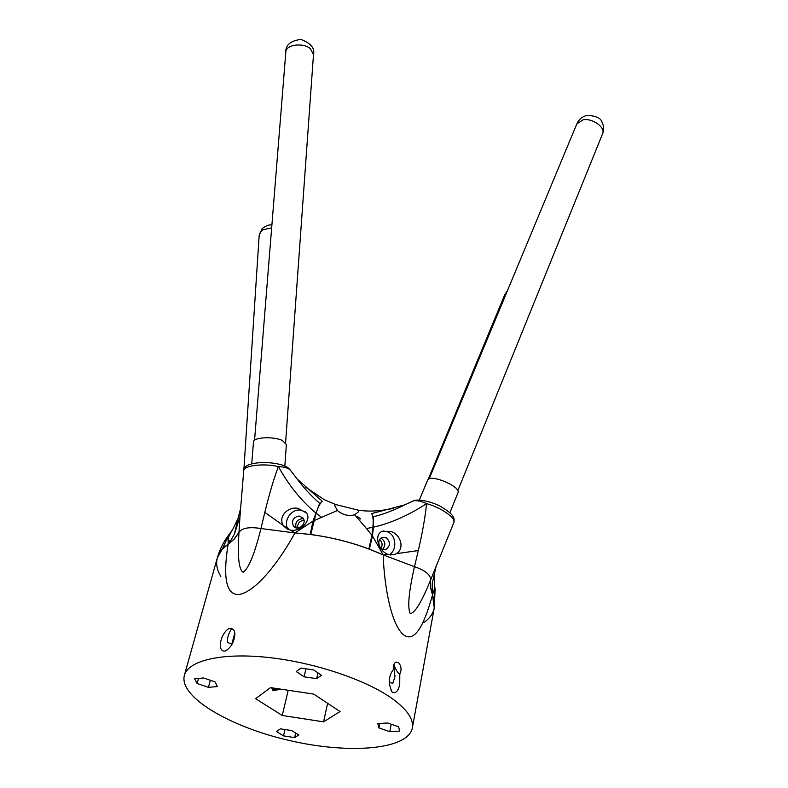 <?xml version="1.0" encoding="UTF-8"?>
<svg xmlns="http://www.w3.org/2000/svg" width="788" height="788" viewBox="0 0 788 788"><rect width="100%" height="100%" fill="white"/><g stroke="black" fill="none" stroke-linecap="round" stroke-linejoin="round"><path stroke-width="1.18" d="M251.736 463.758L253.48 442.127C252.8 437.261 273.446 436.089 282.439 440.522L286.369 444.56M233.465 637.965L234.499 637.354M233.494 640.91L232.509 641.59M427.529 480.394L427.628 480.158C430.002 473.401 461.827 486.846 457.887 492.953L449.869 512.732M372.951 517.795L373.404 516.721L373.453 527.192L372.438 535.919L369.385 549.157L383.155 554.89L388.169 554.496C378.033 550.891 373.66 534.53 382.229 531.279L390.809 531.486C400.865 534.323 404.943 548.862 396.197 553.708L418.3 550.556C422.516 532.353 425.274 516.711 426.574 503.63C408.736 515.254 391.025 523.104 373.453 527.192M412.892 501.138L406.441 504.103C393.911 510.309 382.899 514.515 373.404 516.721M381.392 538.381C385.509 541.651 385.913 545.296 382.604 549.305M434.158 574.55L434.513 584.469C434.74 588.961 434.385 591.512 433.439 592.123L432.159 590.35L432.523 594.95L434.858 587.592L434.513 584.391M372.438 535.919L383.155 554.89C384.308 587.257 391.341 625.101 403.811 635.039C416.182 643.816 425.697 619.427 432.523 594.95L434.395 601.628L434.838 587.09M434.533 584.686L435.084 589.729L434.267 607.844L432.523 594.95L430.465 587.385L430.612 579.958L453.74 522.838C456.597 518.445 441.339 507.561 426.574 503.63C421.275 501.168 416.911 500.242 413.464 500.843L412.37 501.316M432.523 594.95L430.465 587.385L430.612 579.958C430.74 574.856 425.372 570.433 414.478 566.69L383.155 554.89C355.486 542.558 326.084 535.249 294.948 532.954L260.956 528.531C249.353 526.68 242.024 527.96 238.981 532.373L234.528 538.756L228.087 544.252C224.097 569.685 223.378 595.758 239.385 594.457C256.327 591.295 279.445 561.371 294.948 532.954L310.186 534.431L313.003 521.114L319.652 503.305C311.427 496.213 303.616 487.703 296.219 477.784L290.004 469.737C287.63 467.885 283.759 466.821 278.391 466.555C288.753 485.29 301.164 500.695 315.604 512.771M432.159 590.35L432.267 583.317L435.39 569.428M435.922 567.065L432.267 583.317M386.051 537.662L382.21 537.495C375.669 539.741 379.658 552.092 386.031 549.344C390.612 545.68 390.621 541.789 386.051 537.662M396.197 553.698L394.699 554.407L388.169 554.496M383.185 530.954L387.932 531.949C396.472 535.604 397.25 550.792 389.065 554.742M383.155 554.89L414.478 566.69C408.775 591.906 407.357 607.528 410.213 613.566C414.793 613.3 421.59 602.091 430.612 579.968C430.74 574.856 425.372 570.433 414.478 566.69L418.3 550.556M323.563 721.847L282.252 715.484L255.598 698.68L270.53 687.609L313.722 694.1L340.071 711.544L323.563 721.847L327.631 703.3M280.804 689.145L273.052 690.702L271.525 687.757M280.784 689.224L273.328 689.845L273.751 688.091M272.668 689.963L273.328 689.845M399.802 674.193L399.713 684.102C398.6 690.505 396.256 693.322 392.69 692.573L392.197 692.15C388.031 683.62 388.415 676.074 393.36 669.524C393.005 665.614 393.921 663.141 396.108 662.097L398.492 662.55C401.378 665.958 401.811 669.839 399.802 674.193C397.497 672.696 395.527 669.416 393.911 664.373M391.616 698.168C364.952 679.325 312.836 662.038 267.014 657.33C221.113 652.562 188.243 660.659 184.372 675.375C178.669 696.976 230.086 726.999 289.403 740.503C348.631 754.362 408.007 749.93 412.341 728.014C413.848 719.149 406.943 709.2 391.616 698.168M218.572 572.068C216.523 567.065 216.109 562.297 217.34 557.766C218.778 552.644 222.364 548.143 228.087 544.252L230.805 540.401L228.353 541.257C227.397 539.435 228.884 535.426 232.805 529.231L238.055 518.445L234.391 534.195L239.956 516.898L240.901 504.99M234.184 638.743C232.746 644.269 229.81 648.347 225.368 650.967C216.306 652.71 220.601 632.469 229.416 628.4C234.292 628.41 235.878 631.848 234.184 638.743M282.252 715.484L288.211 690.268M296.219 671.534L300.937 668.066L313.654 669.928L321.484 675.257L316.628 678.665L304.089 676.803L296.219 671.534M304.089 676.803L305.931 668.795M316.628 678.665L317.948 672.854M197.118 683.501L194.606 678.803L203.57 677.966L215.016 681.876L217.389 686.565L208.446 687.343L197.118 683.501L198.507 678.438M208.446 687.343L210.347 680.28M389.784 731.658L378.92 727.925L377.777 723.581L387.647 722.98L398.63 726.772L399.624 731.106L389.784 731.658L391.203 724.211M378.92 727.925L379.796 723.453M294.633 737.607L283.493 735.864L276.391 731.491L280.449 728.821L291.708 730.575L298.79 734.987L294.633 737.607L295.677 733.047M283.493 735.864L284.98 729.521M389.311 682.585L392.818 683.176L394.798 677.306L393.872 664.461M231.859 628.292C228.638 633.089 227.141 637.837 227.368 642.545L232.105 643.973M290.467 530.206L283.444 525.655C277.632 517.164 287.768 506.132 298.031 508.358L306.424 512.909C311.9 519.981 301.183 531.841 290.476 530.206L294.948 532.954L260.956 528.531C254.701 553.718 248.762 568.286 243.157 572.246C238.794 569.754 237.405 556.456 238.981 532.373L233.731 539.603L222.354 549.078L228.392 535.82L232.795 529.231M232.687 529.428L230.076 533.23M319.652 503.305L319.564 504.714M296.13 527.832C294.879 522.671 296.928 519.617 302.277 518.671L303.508 518.878M240.901 504.98L243.728 470.919C243.068 465.629 263.3 463.009 278.391 466.555C273.771 478.858 269.25 494.115 264.827 512.338L260.956 528.531C249.353 526.68 242.024 527.96 238.981 532.373L239.956 516.898M228.392 535.81L228.087 544.252M299.085 516.002C293.175 517.302 291.294 520.651 293.431 526.049C297.598 531.92 307.547 523.567 302.986 518.021L299.085 516.002M305.596 511.914L299.992 510.023C290.476 509.176 282.715 522.119 288.319 529.595M264.827 512.338L283.444 525.655M294.948 532.954L313.003 521.114M234.391 534.195L230.805 540.401M290.782 470.85L290.004 469.737C284.507 460.813 242.812 459.296 243.748 470.633M220.827 576.57L218.67 572.305M297.342 479.183L322.233 501.227C319.997 503.296 317.948 507.275 316.087 513.175L310.758 534.51C330.861 537.199 350.227 542.016 368.853 548.95L371.975 535.298L372.862 527.32L366.45 528.521L371.975 535.298M303.961 520.257C299.509 520.927 297.381 523.508 297.578 528.019M230.027 533.259L228.855 534.806C223.565 541.74 219.724 549.394 217.34 557.766L222.186 549.266L228.471 535.604L232.391 529.871M313.693 520.779L337.392 510.506L334.575 505.246L335.708 504.566L357.565 510.003L358.727 511.619L354.708 514.82C348.404 516.347 342.632 514.909 337.392 510.506M316.087 513.175L321.534 517.332M354.718 514.82L366.45 528.521M229.82 533.565L228.471 535.604M360.687 518.987L357.604 516.652M381.057 548.369C382.761 545.109 382.328 542.164 379.767 539.544M412.341 728.014L434.267 607.844C433.164 613.527 429.726 618.413 423.934 622.51M372.862 527.32C373.561 521.163 373.157 516.583 371.68 513.569L404.805 504.862M285.601 442.6L313.516 54.313C314.934 48.196 310.748 43.222 300.967 39.4C290.545 40.759 285.502 44.975 285.827 52.077C285.522 44.709 302.986 42.237 310.364 48.659L313.486 54.658M243.856 469.944L259.173 235.346L260.355 232.263L262.995 229.761L271.663 227.86M504.635 294.968L506.92 291.934M576.826 123.933L583.15 119.776C592.714 117.983 605.972 127.735 602.524 133.95L457.779 490.776M394.374 679.118L395.093 675.415M254.554 440.295L285.827 52.077M286.389 444.324L284.823 466.191M233.918 636.251L234.066 637.59M271.89 225.033C269.151 224.491 265.901 225.693 262.148 228.658L259.163 235.464M507.344 290.92L504.803 294.564L428.12 479.528M602.672 133.605C604.1 129.656 603.884 125.853 602.022 122.209C600.988 118.17 596.063 115.875 587.257 115.343C582.509 116.378 579.082 119.126 576.964 123.578L429.125 478.927M427.628 480.158L419.334 500.075M406.431 504.084L413.464 500.843C417.66 498.479 433.223 501.976 441.231 506.802C452.726 513.904 455.011 517.125 453.858 522.543M433.439 592.123L432.878 591.965M386.031 549.344L383.973 549.63M390.454 554.969L394.699 554.407M436.079 566.68L435.35 569.616M434.513 584.469L435.025 589.05M217.34 557.766L184.372 675.375M392.197 692.15L391.065 690.564M225.368 650.967L227.338 649.844M231.889 643.924L234.755 633.089M238.055 518.445L240.606 508.536M295.214 527.487L293.431 526.049M283.956 526.364L287.64 529.29M229.15 541.415L228.353 541.257M305.774 487.27L324.183 499.622L335.708 504.566M434.267 607.844L435.084 589.729M357.565 510.003C367.76 511.855 379.757 511.284 393.547 508.309"/></g></svg>
